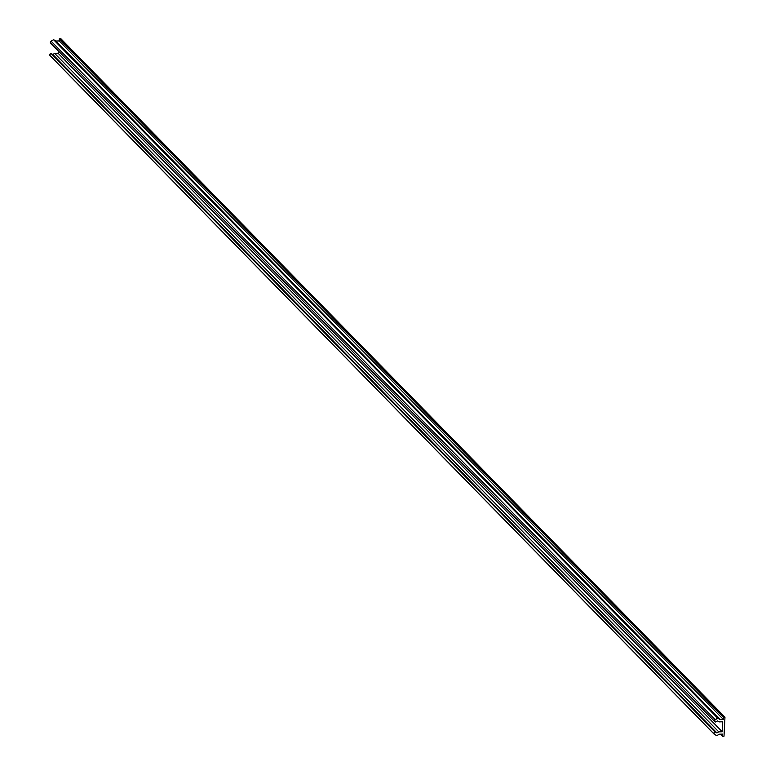 <?xml version="1.0" encoding="UTF-8"?>
<svg xmlns="http://www.w3.org/2000/svg" width="775" height="775" viewBox="0 0 775 775"><rect width="100%" height="100%" fill="white"/><g stroke="black" fill="none" stroke-linecap="round" stroke-linejoin="round"><path stroke-width="1.16" d="M714.812 721.641A1.327 1.221 -44.4 0 0 715.693 721.99L717.524 720.905L715.286 721.932L714.608 720.256L717.669 718.163L720.014 719.491L723.337 719.394L723.443 717.253L724.964 717.214L724.005 736.202L722.484 736.25L720.45 734.177L722.484 736.25L722.591 734.109L719.268 734.206L716.778 735.678L714.434 734.351L716.778 735.678L719.268 734.206L722.591 734.109L722.484 736.25L724.005 736.202L724.964 717.214L60.886 38.75L724.964 717.214L723.443 717.253L59.355 38.798L60.886 38.75L59.355 38.798L723.443 717.253L723.337 719.394L59.249 40.93L59.355 38.798L59.249 40.93L723.337 719.394L720.014 719.491L55.936 41.027L59.249 40.93L55.936 41.027L720.014 719.491L717.669 718.163L53.582 39.699L55.936 41.027L53.582 39.699L717.669 718.163L715.18 719.626L51.092 41.172L53.582 39.699L51.092 41.172A1.327 1.221 135.6 0 0 50.724 43.177L714.812 721.641A1.327 1.221 -44.4 0 1 715.18 719.626L51.092 41.172L50.404 42.208L50.85 43.284M50.036 55.635L49.823 54.473L51.102 53.494L715.189 731.958L713.911 732.937L714.434 734.351A1.327 1.221 -44.4 0 1 715.189 731.958L716.923 732.937L718.754 731.852L722.232 731.755L722.736 721.777L719.258 721.883L717.524 720.905L719.258 721.883L722.736 721.777L722.232 731.755L58.144 53.291L58.27 50.888L58.144 53.291L722.232 731.755L718.754 731.852L54.667 53.398L58.144 53.291L54.667 53.398L718.754 731.852L716.923 732.937L52.836 54.473L54.667 53.398L52.836 54.473L716.923 732.937L715.189 731.958L51.102 53.494L52.836 54.473L51.102 53.494A1.327 1.221 135.6 0 0 50.346 55.887L713.988 733.896M714.182 734.158L50.094 55.693"/></g></svg>
